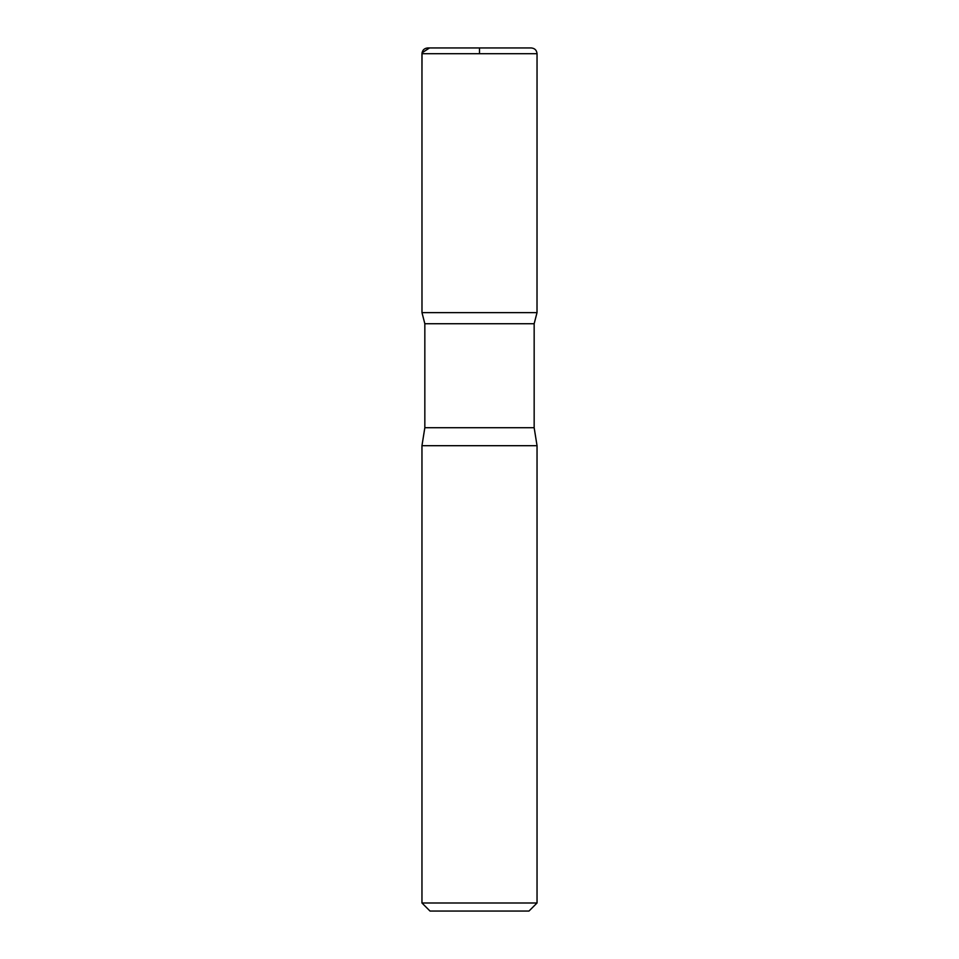 <?xml version="1.0" encoding="UTF-8"?>
<svg xmlns="http://www.w3.org/2000/svg" width="959" height="959" viewBox="0 0 959 959"><rect width="100%" height="100%" fill="white"/><g stroke="black" fill="none" stroke-linecap="round" stroke-linejoin="round"><path stroke-width="1.44" d="M537.04 902.994L421.96 902.994L430.016 911.05L528.984 911.05L537.04 902.994L537.04 445.683L534.163 427.714L534.163 323.734L537.016 312.634L421.984 312.634L537.016 312.634L537.04 53.704C536.704 50.216 534.786 48.298 531.286 47.95L427.714 47.95C424.214 48.286 422.296 50.216 421.96 53.704L537.04 53.704M421.96 902.994L421.96 445.683L424.837 427.714L424.837 323.734L534.163 323.734M424.837 323.734L421.984 312.634L421.96 53.704M421.96 445.683L537.04 445.683M479.5 53.704L479.5 49.101M479.5 47.95L429.536 47.95L422.02 52.841L421.96 72.824L421.984 312.634L479.5 312.634M424.837 427.714L534.163 427.714"/></g></svg>
